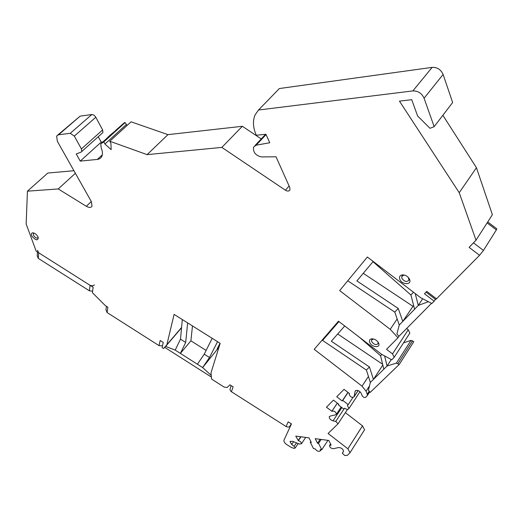<?xml version="1.0" encoding="UTF-8"?>
<svg xmlns="http://www.w3.org/2000/svg" width="523" height="523" viewBox="0 0 523 523"><rect width="100%" height="100%" fill="white"/><g stroke="black" fill="none" stroke-linecap="round" stroke-linejoin="round"><path stroke-width="0.78" d="M231.179 385.608L229.963 389.406L230.466 390.825L231.414 391.72L233.121 386.843L229.95 384.83L227.093 387.504L224.151 387.092L211.56 379.077L211.011 372.788L220.17 343.336L174.1 314.382L166.863 344.729L181.579 327.47M442.876 115.276L476.446 167.713L492.378 214.705L476.015 240.194L469.111 247.366L479.565 255.302L436.515 298.816L426.755 291.37L424.46 293.763L434.182 301.183L431.867 303.517L420.662 297.705L367.368 257.009L339.669 290.598L390.223 329.333L397.996 337.753L386.536 349.338L392.512 353.921L394.172 357.307L391.832 359.817L381.613 354.306L338.486 321.2L314.186 349.318L362.034 386.151L366.08 391.165L367.283 394.237L367.375 395.499L365.682 397.31C364.394 397.813 363.237 397.297 362.197 395.754L361.223 393.289C359.04 390.354 357.019 389.648 355.156 391.158L354.071 396.82C351.737 397.892 350.116 396.983 349.201 394.1L349.56 393.61L344.023 389.347L336.734 396.754L342.192 400.964L342.755 400.409L348.22 404.619L347.37 405.456L348.959 408.509C348.155 409.686 346.69 409.587 344.565 408.202L343.729 409.025L338.309 404.841L338.858 404.292L333.439 400.108L326.43 407.227L331.915 411.222C334.321 410.784 335.812 411.778 336.4 414.209L335.681 414.798L330.144 416.112L329.268 416.824C329.209 418.609 330.458 419.949 333.02 420.852L335.766 421.42L338.015 423.833L328.078 433.482L347.88 448.786L350.011 452.728L347.285 455.376L344.709 455.513L342.33 453.173L343.513 451.427C343.186 449.1 341.571 447.799 338.662 447.525L333.373 448.708C331.059 448.479 329.778 447.44 329.523 445.583L331.124 445.08L328.83 440.458L315.192 438.666L317.507 443.243L318.54 443.386L321.756 449.754L320.2 449.532L320.377 450.787C318.867 451.964 317.088 451.303 315.049 448.819L313.512 448.603L310.283 442.268L311.309 442.406L308.988 437.849L295.75 436.11L298.339 440.66C300.379 441.288 301.411 442.321 301.438 443.759L299.437 444.047L292.475 441.249L290.017 441.595L291.69 444.504L294.148 446.296L295.149 448.028L294.233 448.388L291.35 447.498L286.735 444.543C284.617 443.04 283.701 441.589 283.976 440.189L291.448 423.911L288.199 421.852L286.081 426.526L231.414 391.72M286.081 426.526L288.003 427.108L289.526 426.729L291.318 423.833M290.808 425.304L290.311 426.016M218.542 348.573L217.653 347.913M364.224 430.305L364.557 429.782L362.498 425.859L345.376 412.654M409.489 333.674L409.842 333.112L408.247 329.752L406.633 328.516M278.635 89.296L279.374 88.537L432.142 67.375C437.261 67.192 440.915 69.552 443.112 74.462L452.643 102.515L434.162 126.664L424.081 98.232C421.78 93.244 418.034 90.806 412.85 90.917L258.512 110.013L255.1 114.864C252.57 120.872 252.969 127.664 256.296 135.248L265.926 134.248L269.744 142.759L256.12 145.191L253.537 147.133C252.995 152.311 255.642 155.579 261.48 156.933L276.02 156.776L289.794 187.535L289.958 189.882C289.069 191.34 287.552 191.451 285.421 190.228L221.85 147.401L147.1 154.638L109.784 141.23L110.928 143.361L111.138 149.67L104.94 144.021L103.802 141.903L100.749 143.871L101.187 147.885C102.658 151.435 102.828 154.357 101.71 156.658L100.253 158.384L98.141 159.332L80.228 161.117L76.234 153.952L81.104 152.108L102.926 132.541L102.632 129.933L81.411 148.924L74.318 136.104L70.252 133.313L58.569 134.757L56.634 136.013L57.38 141.367L91.329 201.564L92.022 206.193C90.956 207.794 89.047 207.821 86.302 206.278L58.236 188.947L27.431 191.183L26.15 223.962L36.185 251.177L93.114 287.232L92.414 292.723L105.371 305.648L107.882 307.243L107.084 312.545L159.012 345.611L162.47 345.847M261.239 138.922L242.365 126.285L167.942 134.64L131.064 121.826L109.784 141.23M127.056 125.481L125.089 122.585L124.461 122.663L115.648 130.364M102.874 141.949L101.194 142.132L80.228 161.117M98.265 136.719L101.194 142.132M102.286 133.11L102.926 132.541M57.903 134.921L80.15 116.132L91.826 114.517L93.656 114.975L95.408 116.57L102.632 129.933M27.431 191.183L47.835 173.035L73.939 170.727M166.863 344.729L163.588 348.527L162.071 347.56L163.261 342.441L160.182 340.486L159.012 345.611M211.384 377.063L164.634 347.318M165.464 346.357L175.205 350.116L180.487 339.152L182.318 319.546M220.052 343.258L217.169 348.848L218.183 348.246L202.63 367.551L211.24 375.422M217.555 341.689L209.488 357.497L202.63 367.551L180.383 353.411L185.685 342.434L180.487 339.152M175.205 350.116L180.383 353.411L190.895 340.813L192.471 325.927M209.488 357.497L204.245 354.176L212.175 338.309M187.639 322.887L185.685 342.434M81.411 148.924L81.765 151.533M434.162 126.664L429.998 128.312L417.615 115.982L411.725 99.684L399.461 101.129L459.22 192.693L476.015 240.194M369.781 342.539C371.788 347.586 381.012 348.141 378.593 343.029L378.338 342.526C376.534 339.957 374.252 338.734 371.507 338.852C369.617 339.316 369.042 340.545 369.781 342.539M32.125 236.435C35.819 240.469 37.872 240.861 38.277 237.605L37.676 236.278C36.192 234.121 34.544 232.97 32.727 232.813C31.19 233.095 30.988 234.297 32.125 236.435M399.801 279.295C401.873 284.996 412.098 285.146 409.574 279.393L408.986 278.295C407.175 275.954 404.952 274.817 402.305 274.895C399.853 275.373 399.016 276.837 399.801 279.295M408.385 277.53L408.966 280.178C406.776 282.328 404.416 281.714 401.873 278.314L401.762 276.504L403.664 275.17L404.998 275.261M377.972 341.97L378.122 343.572C376.194 345.33 374.05 344.69 371.69 341.637L371.546 340.035L373.487 338.969M38.179 237.305L38.068 237.671C36.904 238.573 35.453 237.906 33.701 235.677L33.302 233.559L34.073 233.095M487.116 222.909L496.353 229.911L496.785 228.806L487.73 221.942M435.613 299.45L436.515 298.816M479.565 255.302L483.455 250.419L496.353 229.911M471.046 263.912L474.779 260.14M476.446 167.713L459.22 192.693M279.374 88.537L258.512 110.013M221.85 147.401L242.365 126.285M167.942 134.64L147.1 154.638M126.18 124.683L104.94 144.021M125.089 122.585L103.802 141.903M124.461 122.663L110.078 135.705L107.843 137.163L110.078 135.705L103.168 141.968M107.646 137.621L100.749 143.871M116.047 130.292L109.209 135.928M75.384 173.296L58.236 188.947M106.463 306.341L105.96 309.708L107.084 312.545M434.182 301.183L435.398 299.287M397.147 318.952L390.223 329.333M431.521 303.34L398.971 336.263L396.885 334.007L399.265 325.031L394.773 312.107L347.756 280.792M413.51 292.239L410.915 294.985L373.01 261.696L356.882 280.916L398.238 308.433L394.773 312.107M415.216 293.54L418.308 305.406L422.682 298.751M399.265 325.031L418.308 305.406L428.383 301.706M398.971 336.263L397.996 337.753M335.603 324.535L327.372 334.06M338.538 321.24L336.132 323.927M338.943 321.553L322.606 340.434L326.3 335.302M384.621 355.928L387.066 366.028L391.289 359.523M387.066 366.028L396.434 363.093L399.232 364.459L370.225 392.387L368.408 390.276L370.356 382.418L387.066 366.028M399.232 364.459L413.791 341.689L411.032 340.368L403.521 342.866M370.356 382.418L366.394 370.062L322.606 340.434M381.862 354.444L380.581 355.738L359.543 337.361M382.816 365.041L373.448 379.378L369.447 366.983L331.321 341.212L344.729 325.999M369.447 366.983L366.394 370.062M380.581 355.738L383.823 369.212M382.633 364.27L337.701 333.975M347.939 392.361L342.192 400.964M348.057 392.453L342.755 400.409M352.914 397.513L348.22 404.619M338.741 404.201L338.309 404.841M337.315 403.096L331.778 411.353M317.507 443.243L320.115 439.313M318.54 443.386L321.155 439.451M321.756 449.754L327.941 440.34M310.283 442.268L310.825 441.458M298.09 440.628L300.725 436.764M413.608 305.393L402.782 321.403L398.238 308.433M412.824 306.21L363.256 273.32M410.915 294.985L414.602 309.224M204.245 354.176L197.406 364.23M206.114 350.43L190.895 340.813M38.65 252.74L90.08 285.31L89.407 290.814L38.336 258.408L38.65 252.74L37.525 250.295M37.434 251.968L37.218 255.969L38.336 258.408M89.407 290.814L92.61 291.193M94.467 284.983L92.414 285.878L90.08 285.31M165.647 346.409L181.553 327.751M473.472 242.835L483.455 250.419M443.112 74.462L424.081 98.232M412.85 90.917L432.142 67.375M266.076 134.574L256.12 145.191M289.101 185.985L285.421 190.228M97.317 159.463L102.305 154.873M95.827 117.237L74.318 136.104M91.826 114.517L70.252 133.313M80.15 116.132L58.569 134.757M91.303 201.512L86.302 206.278M392.512 353.921L408.247 329.752M362.034 386.151L368.44 376.436M396.434 363.093L411.032 340.368M398.003 363.518L412.588 340.767M366.08 391.165L369.48 385.954M367.283 394.237L369.068 391.498M355.633 390.55L355.104 391.354M358.15 390.544L354.117 396.663M337.342 403.122L331.915 411.222M341.839 407.567L333.02 420.852M344.409 408.358L335.766 421.42M347.88 448.786L362.498 425.859M342.402 453.029L343.559 451.218M298.339 440.66L300.973 436.797M291.69 444.504L293.606 441.706M294.148 446.296L296.482 442.863M403.664 275.17L402.305 274.895M408.43 277.595L408.986 278.295M402.305 275.713L401.762 276.504M372.925 339.009L371.507 338.852M371.951 339.44L371.546 340.035M33.995 233.062L32.727 232.813M33.701 233.186L33.302 233.559M426.023 292.135L435.666 299.489M265.592 134.28L255.002 145.564M409.842 333.112L394.172 357.307M369.669 391.962L367.375 395.499M355.47 390.681L355.156 391.158M358.203 390.563L354.071 396.82M360.027 391.681L348.959 408.509M341.166 407.044L336.4 414.209M329.542 416.413L329.268 416.824M347.56 409.339L338.015 423.833M364.557 429.782L350.011 452.728M330.575 443.975L329.712 445.295M321.122 449.662L320.377 450.787M305.733 437.418L301.438 443.759M290.252 441.255L290.017 441.595M298.195 443.55L295.149 448.028M290.206 426.16L291.285 423.807"/></g></svg>
